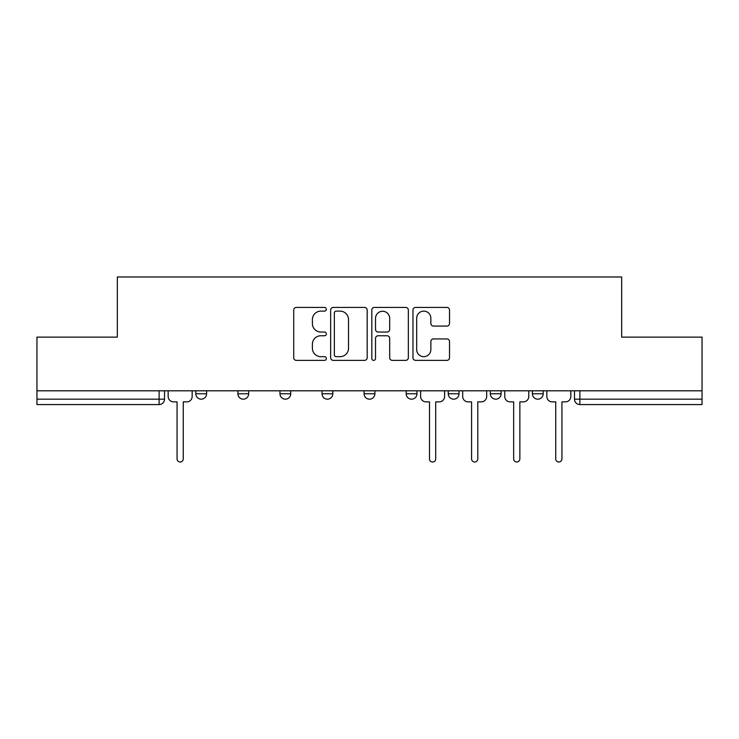 <?xml version="1.0" encoding="UTF-8"?>
<svg xmlns="http://www.w3.org/2000/svg" width="739" height="739" viewBox="0 0 739 739"><rect width="100%" height="100%" fill="white"/><g stroke="black" fill="none" stroke-linecap="round" stroke-linejoin="round"><path stroke-width="1.11" d="M326.352 309.281A1.857 1.857 0 0 0 324.495 307.424L296.367 307.424A2.651 2.651 0 0 0 293.716 310.075L293.716 357.722A2.651 2.651 0 0 0 296.367 360.373L324.495 360.373A1.857 1.857 0 0 0 326.352 358.517A1.857 1.857 0 0 0 324.495 356.669L320.855 356.669A8.471 8.471 0 0 1 312.385 348.198L312.385 344.226A8.471 8.471 0 0 1 320.855 335.755L324.495 335.755A1.857 1.857 0 0 0 326.352 333.899A1.857 1.857 0 0 0 324.495 332.042L320.855 332.042A8.471 8.471 0 0 1 312.385 323.571L312.385 319.599A8.471 8.471 0 0 1 320.855 311.128L324.495 311.128A1.857 1.857 0 0 0 326.352 309.281M532.403 390.811L532.403 393.776L543.193 393.776A5.395 5.395 0 0 1 537.798 399.171A5.395 5.395 0 0 1 532.403 393.776L532.403 390.811M448.259 390.811L448.259 393.776L459.039 393.776A5.395 5.395 0 0 1 453.644 399.171A5.395 5.395 0 0 1 448.259 393.776L448.259 390.811M406.182 390.811L406.182 393.776L416.972 393.776A5.395 5.395 0 0 1 411.577 399.171A5.395 5.395 0 0 1 406.182 393.776L406.182 390.811M322.028 393.776L322.028 390.811L322.028 393.776A5.395 5.395 0 0 0 327.423 399.171A5.395 5.395 0 0 1 322.028 393.776L332.818 393.776A5.395 5.395 0 0 1 327.423 399.171M237.884 393.776L237.884 390.811L237.884 393.776A5.395 5.395 0 0 0 243.279 399.171A5.395 5.395 0 0 1 237.884 393.776L248.673 393.776A5.395 5.395 0 0 1 243.279 399.171A5.395 5.395 0 0 0 248.673 393.776L248.673 390.811L248.673 393.776M446.873 326.093A2.651 2.651 0 0 0 449.515 323.442L449.515 310.075A2.651 2.651 0 0 0 446.873 307.424L415.632 307.424A2.651 2.651 0 0 0 412.981 310.075L412.981 357.722A2.651 2.651 0 0 0 415.632 360.373L446.873 360.373A2.651 2.651 0 0 0 449.515 357.722L449.515 341.575A2.651 2.651 0 0 0 446.873 338.933L433.497 338.933A2.651 2.651 0 0 0 430.855 341.575L430.855 349.584A7.085 7.085 0 0 1 423.77 356.669A7.085 7.085 0 0 1 416.685 349.584L416.685 318.213A7.085 7.085 0 0 1 423.77 311.128A7.085 7.085 0 0 1 430.855 318.213L430.855 323.442A2.651 2.651 0 0 0 433.497 326.093L446.873 326.093M36.95 390.811L36.95 337.132L117.325 337.132L117.325 276.986L621.675 276.986L621.675 337.132L702.05 337.132L702.05 390.811L36.95 390.811L36.95 399.171L164.52 399.171L164.52 390.811L164.52 399.171A5.395 5.395 0 0 1 159.125 404.566L36.95 404.566L36.95 399.171M367.181 310.075A2.651 2.651 0 0 0 364.539 307.424L333.298 307.424A2.651 2.651 0 0 0 330.647 310.075L330.647 357.722A2.651 2.651 0 0 0 333.298 360.373L364.539 360.373A2.651 2.651 0 0 0 367.181 357.722L367.181 310.075M374.461 307.424L405.702 307.424A2.651 2.651 0 0 1 408.353 310.075L408.353 357.722A2.651 2.651 0 0 1 405.702 360.373L392.335 360.373A2.651 2.651 0 0 1 389.684 357.722L389.684 338.397A2.651 2.651 0 0 0 387.042 335.755L378.174 335.755A2.651 2.651 0 0 0 375.523 338.397L375.523 358.517A1.857 1.857 0 0 1 373.666 360.373A1.857 1.857 0 0 1 371.819 358.517L371.819 310.075A2.651 2.651 0 0 1 374.461 307.424M574.48 390.811L574.48 399.171L702.05 399.171L702.05 404.566L579.875 404.566A5.395 5.395 0 0 1 574.48 399.171M702.05 390.811L702.05 399.171M543.193 390.811L543.193 393.776M501.116 390.811L501.116 393.776A5.395 5.395 0 0 1 495.721 399.171A5.395 5.395 0 0 1 490.326 393.776L501.116 393.776L501.116 390.811M490.326 390.811L490.326 393.776M459.039 393.776L459.039 390.811L459.039 393.776A5.395 5.395 0 0 1 453.644 399.171M416.972 393.776L416.972 390.811L416.972 393.776A5.395 5.395 0 0 1 411.577 399.171M374.895 390.811L374.895 393.776A5.395 5.395 0 0 1 369.5 399.171A5.395 5.395 0 0 1 364.105 393.776A5.395 5.395 0 0 0 369.5 399.171A5.395 5.395 0 0 0 374.895 393.776L374.895 390.811M364.105 390.811L364.105 393.776L374.895 393.776M332.818 390.811L332.818 393.776M290.741 390.811L290.741 393.776A5.395 5.395 0 0 1 285.356 399.171A5.395 5.395 0 0 1 279.961 393.776L290.741 393.776M279.961 390.811L279.961 393.776M206.597 390.811L206.597 393.776A5.395 5.395 0 0 1 201.202 399.171A5.395 5.395 0 0 1 195.807 393.776A5.395 5.395 0 0 0 201.202 399.171A5.395 5.395 0 0 0 206.597 393.776L206.597 390.811M195.807 390.811L195.807 393.776L206.597 393.776M336.208 311.128A1.857 1.857 0 0 0 334.361 312.985L334.361 354.812A1.857 1.857 0 0 0 336.208 356.669L340.051 356.669A8.471 8.471 0 0 0 348.522 348.198L348.522 319.599A8.471 8.471 0 0 0 340.051 311.128L336.208 311.128M389.684 318.343A7.085 7.085 0 0 0 382.608 311.267A7.085 7.085 0 0 0 375.523 318.343L375.523 329.4A2.651 2.651 0 0 0 378.174 332.042L387.042 332.042A2.651 2.651 0 0 0 389.684 329.4L389.684 318.343M168.159 396.473L168.159 390.811L168.159 396.473A5.395 5.395 0 0 0 173.554 401.868L177.064 401.868L177.064 458.91A3.104 3.104 0 0 0 180.168 462.014A3.104 3.104 0 0 0 183.263 458.91L183.263 401.868L186.773 401.868A5.395 5.395 0 0 0 192.168 396.473L192.168 390.811L192.168 396.473M173.554 401.868L177.064 401.868L177.064 458.91M183.263 458.91L183.263 401.868L186.773 401.868M420.611 396.473L420.611 390.811L420.611 396.473A5.395 5.395 0 0 0 426.006 401.868L429.507 401.868L429.507 458.91A3.104 3.104 0 0 0 432.611 462.014A3.104 3.104 0 0 0 435.714 458.91L435.714 401.868L439.215 401.868A5.395 5.395 0 0 0 444.61 396.473L444.61 390.811L444.61 396.473M426.006 401.868L429.507 401.868L429.507 458.91M435.714 458.91L435.714 401.868L439.215 401.868M462.688 396.473L462.688 390.811L462.688 396.473A5.395 5.395 0 0 0 468.083 401.868L471.584 401.868L471.584 458.91A3.104 3.104 0 0 0 474.687 462.014A3.104 3.104 0 0 0 477.791 458.91L477.791 401.868L481.292 401.868A5.395 5.395 0 0 0 486.687 396.473L486.687 390.811L486.687 396.473M468.083 401.868L471.584 401.868L471.584 458.91M477.791 458.91L477.791 401.868L481.292 401.868M504.755 396.473L504.755 390.811L504.755 396.473A5.395 5.395 0 0 0 510.15 401.868L513.66 401.868L513.66 458.91A3.104 3.104 0 0 0 516.764 462.014A3.104 3.104 0 0 0 519.859 458.91L519.859 401.868L523.369 401.868A5.395 5.395 0 0 0 528.764 396.473L528.764 390.811L528.764 396.473M510.15 401.868L513.66 401.868L513.66 458.91M519.859 458.91L519.859 401.868L523.369 401.868M546.832 396.473L546.832 390.811L546.832 396.473A5.395 5.395 0 0 0 552.227 401.868L555.737 401.868L555.737 458.91A3.104 3.104 0 0 0 558.832 462.014A3.104 3.104 0 0 0 561.936 458.91L561.936 401.868L565.446 401.868A5.395 5.395 0 0 0 570.841 396.473L570.841 390.811L570.841 396.473M552.227 401.868L555.737 401.868L555.737 458.91M561.936 458.91L561.936 401.868L565.446 401.868M159.125 390.811L159.125 404.566M579.875 390.811L579.875 404.566"/></g></svg>
